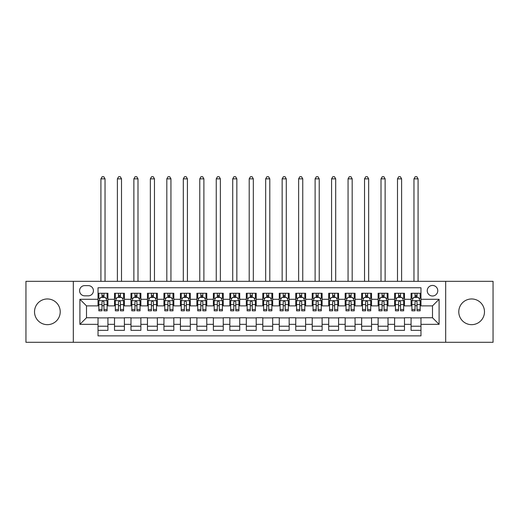 <?xml version="1.0" encoding="UTF-8"?>
<svg xmlns="http://www.w3.org/2000/svg" width="519" height="519" viewBox="0 0 519 519"><rect width="100%" height="100%" fill="white"/><g stroke="black" fill="none" stroke-linecap="round" stroke-linejoin="round"><path stroke-width="0.78" d="M471.628 298.963A12.852 12.852 0 0 0 458.777 311.809A12.852 12.852 0 0 0 471.628 324.66A12.852 12.852 0 0 0 484.48 311.809A12.852 12.852 0 0 0 471.628 298.963M47.372 298.963A12.852 12.852 0 0 0 34.52 311.809A12.852 12.852 0 0 0 47.372 324.66A12.852 12.852 0 0 0 60.223 311.809A12.852 12.852 0 0 0 47.372 298.963M432.502 285.45A5.274 5.274 0 0 0 427.228 290.724A5.274 5.274 0 0 0 432.502 295.992A5.274 5.274 0 0 0 437.77 290.724A5.274 5.274 0 0 0 432.502 285.45M445.678 342.293L493.05 342.293L493.05 281.33L445.678 281.33L445.678 342.293L73.322 342.293L73.322 281.33L25.95 281.33L25.95 342.293L73.322 342.293M420.967 293.274L411.08 293.274L411.08 299.288L404.489 299.288L404.489 305.879L411.08 305.879L411.08 299.288M404.489 299.288L404.489 293.274L394.602 293.274L394.602 299.288L388.017 299.288L388.017 305.879L394.602 305.879L394.602 299.288M388.017 299.288L388.017 293.274L378.13 293.274L378.13 299.288L371.539 299.288L371.539 305.879L378.13 305.879L378.13 299.288M371.539 299.288L371.539 293.274L361.652 293.274L361.652 299.288L355.061 299.288L355.061 305.879L361.652 305.879L361.652 299.288M355.061 299.288L355.061 293.274L345.174 293.274L345.174 299.288L338.583 299.288L338.583 305.879L345.174 305.879L345.174 299.288M338.583 299.288L338.583 293.274L328.702 293.274L328.702 299.288L322.111 299.288L322.111 305.879L328.702 305.879L328.702 299.288M322.111 299.288L322.111 293.274L312.224 293.274L312.224 299.288L305.633 299.288L305.633 305.879L312.224 305.879L312.224 299.288M305.633 299.288L305.633 293.274L295.746 293.274L295.746 299.288L289.154 299.288L289.154 305.879L295.746 305.879L295.746 299.288M289.154 299.288L289.154 293.274L279.274 293.274L279.274 299.288L272.683 299.288L272.683 305.879L279.274 305.879L279.274 299.288M272.683 299.288L272.683 293.274L262.796 293.274L262.796 299.288L256.204 299.288L256.204 305.879L262.796 305.879L262.796 299.288M256.204 299.288L256.204 293.274L246.317 293.274L246.317 299.288L239.726 299.288L239.726 305.879L246.317 305.879L246.317 299.288M239.726 299.288L239.726 293.274L229.846 293.274L229.846 299.288L223.254 299.288L223.254 305.879L229.846 305.879L229.846 299.288M223.254 299.288L223.254 293.274L213.367 293.274L213.367 299.288L206.776 299.288L206.776 305.879L213.367 305.879L213.367 299.288M206.776 299.288L206.776 293.274L196.889 293.274L196.889 299.288L190.298 299.288L190.298 305.879L196.889 305.879L196.889 299.288M190.298 299.288L190.298 293.274L180.417 293.274L180.417 299.288L173.826 299.288L173.826 305.879L180.417 305.879L180.417 299.288M173.826 299.288L173.826 293.274L163.939 293.274L163.939 299.288L157.348 299.288L157.348 305.879L163.939 305.879L163.939 299.288M157.348 299.288L157.348 293.274L147.461 293.274L147.461 299.288L140.87 299.288L140.87 305.879L147.461 305.879L147.461 299.288M140.87 299.288L140.87 293.274L130.983 293.274L130.983 299.288L124.398 299.288L124.398 305.879L130.983 305.879L130.983 299.288M124.398 299.288L124.398 293.274L114.511 293.274L114.511 305.879L107.92 305.879L107.92 293.274L98.033 293.274M98.033 330.35L107.92 330.35L107.92 317.745L114.511 317.745L114.511 330.35L124.398 330.35L124.398 317.745L130.983 317.745L130.983 324.336L124.398 324.336M130.983 324.336L130.983 330.35L140.87 330.35L140.87 317.745L147.461 317.745L147.461 324.336L140.87 324.336M147.461 324.336L147.461 330.35L157.348 330.35L157.348 317.745L163.939 317.745L163.939 324.336L157.348 324.336M163.939 324.336L163.939 330.35L173.826 330.35L173.826 317.745L180.417 317.745L180.417 324.336L173.826 324.336M180.417 324.336L180.417 330.35L190.298 330.35L190.298 317.745L196.889 317.745L196.889 324.336L190.298 324.336M196.889 324.336L196.889 330.35L206.776 330.35L206.776 317.745L213.367 317.745L213.367 324.336L206.776 324.336M213.367 324.336L213.367 330.35L223.254 330.35L223.254 317.745L229.846 317.745L229.846 324.336L223.254 324.336M229.846 324.336L229.846 330.35L239.726 330.35L239.726 317.745L246.317 317.745L246.317 324.336L239.726 324.336M246.317 324.336L246.317 330.35L256.204 330.35L256.204 317.745L262.796 317.745L262.796 324.336L256.204 324.336M262.796 324.336L262.796 330.35L272.683 330.35L272.683 317.745L279.274 317.745L279.274 324.336L272.683 324.336M279.274 324.336L279.274 330.35L289.154 330.35L289.154 317.745L295.746 317.745L295.746 324.336L289.154 324.336M295.746 324.336L295.746 330.35L305.633 330.35L305.633 317.745L312.224 317.745L312.224 324.336L305.633 324.336M312.224 324.336L312.224 330.35L322.111 330.35L322.111 317.745L328.702 317.745L328.702 324.336L322.111 324.336M328.702 324.336L328.702 330.35L338.583 330.35L338.583 317.745L345.174 317.745L345.174 324.336L338.583 324.336M345.174 324.336L345.174 330.35L355.061 330.35L355.061 317.745L361.652 317.745L361.652 324.336L355.061 324.336M361.652 324.336L361.652 330.35L371.539 330.35L371.539 317.745L378.13 317.745L378.13 324.336L371.539 324.336M378.13 324.336L378.13 330.35L388.017 330.35L388.017 317.745L394.602 317.745L394.602 324.336L388.017 324.336M394.602 324.336L394.602 330.35L404.489 330.35L404.489 317.745L411.08 317.745L411.08 324.336L404.489 324.336M84.688 295.83L88.314 295.83A5.106 5.106 0 0 0 93.42 290.724A5.106 5.106 0 0 0 88.314 285.612L84.688 285.612A5.106 5.106 0 0 0 79.582 290.724A5.106 5.106 0 0 0 84.688 295.83M445.678 281.33L73.322 281.33M420.967 299.288L420.967 287.76L98.033 287.76L98.033 305.879L86.498 305.879L86.498 317.745L98.033 317.745L98.033 335.864L420.967 335.864L420.967 317.745L432.502 317.745L432.502 305.879L420.967 305.879L420.967 299.288L439.093 299.288L439.093 324.336L420.967 324.336M98.033 324.336L79.907 324.336L79.907 299.288L98.033 299.288M411.08 324.336L411.08 330.35L420.967 330.35M98.033 297.393L98.857 297.393M101.99 297.393L103.962 297.393M107.096 297.393L107.92 297.393M98.033 305.717L98.857 305.717M101.99 305.717L103.962 305.717M107.096 305.717L107.92 305.717M98.033 317.907L107.92 317.907M98.033 326.23L107.92 326.23M114.511 305.717L115.335 305.717M118.462 305.717L120.44 305.717M123.574 305.717L124.398 305.717M114.511 297.393L115.335 297.393M118.462 297.393L120.44 297.393M123.574 297.393L124.398 297.393M114.511 317.907L124.398 317.907M114.511 326.23L124.398 326.23M130.983 317.907L140.87 317.907M130.983 326.23L140.87 326.23M130.983 297.393L131.807 297.393M134.94 297.393L136.919 297.393M140.046 297.393L140.87 297.393M130.983 305.717L131.807 305.717M134.94 305.717L136.919 305.717M140.046 305.717L140.87 305.717M147.461 317.907L157.348 317.907M147.461 326.23L157.348 326.23M147.461 297.393L148.285 297.393M151.418 297.393L153.39 297.393M156.524 297.393L157.348 297.393M147.461 305.717L148.285 305.717M151.418 305.717L153.39 305.717M156.524 305.717L157.348 305.717M163.939 317.907L173.826 317.907M163.939 326.23L173.826 326.23M163.939 297.393L164.763 297.393M167.89 297.393L169.869 297.393M173.002 297.393L173.826 297.393M163.939 305.717L164.763 305.717M167.89 305.717L169.869 305.717M173.002 305.717L173.826 305.717M180.417 317.907L190.298 317.907M180.417 326.23L190.298 326.23M180.417 297.393L181.241 297.393M184.368 297.393L186.347 297.393M189.474 297.393L190.298 297.393M180.417 305.717L181.241 305.717M184.368 305.717L186.347 305.717M189.474 305.717L190.298 305.717M196.889 317.907L206.776 317.907M196.889 326.23L206.776 326.23M196.889 297.393L197.713 297.393M200.847 297.393L202.819 297.393M205.952 297.393L206.776 297.393M196.889 305.717L197.713 305.717M200.847 305.717L202.819 305.717M205.952 305.717L206.776 305.717M213.367 317.907L223.254 317.907M213.367 326.23L223.254 326.23M213.367 297.393L214.191 297.393M217.318 297.393L219.297 297.393M222.43 297.393L223.254 297.393M213.367 305.717L214.191 305.717M217.318 305.717L219.297 305.717M222.43 305.717L223.254 305.717M229.846 317.907L239.726 317.907M229.846 326.23L239.726 326.23M229.846 297.393L230.67 297.393M233.797 297.393L235.775 297.393M238.902 297.393L239.726 297.393M229.846 305.717L230.67 305.717M233.797 305.717L235.775 305.717M238.902 305.717L239.726 305.717M246.317 317.907L256.204 317.907M246.317 326.23L256.204 326.23M246.317 297.393L247.141 297.393M250.275 297.393L252.253 297.393M255.38 297.393L256.204 297.393M246.317 305.717L247.141 305.717M250.275 305.717L252.253 305.717M255.38 305.717L256.204 305.717M262.796 317.907L272.683 317.907M262.796 326.23L272.683 326.23M262.796 297.393L263.62 297.393M266.747 297.393L268.725 297.393M271.859 297.393L272.683 297.393M262.796 305.717L263.62 305.717M266.747 305.717L268.725 305.717M271.859 305.717L272.683 305.717M279.274 317.907L289.154 317.907M279.274 326.23L289.154 326.23M279.274 297.393L280.098 297.393M283.225 297.393L285.203 297.393M288.33 297.393L289.154 297.393M279.274 305.717L280.098 305.717M283.225 305.717L285.203 305.717M288.33 305.717L289.154 305.717M295.746 317.907L305.633 317.907M295.746 326.23L305.633 326.23M295.746 297.393L296.57 297.393M299.703 297.393L301.682 297.393M304.809 297.393L305.633 297.393M295.746 305.717L296.57 305.717M299.703 305.717L301.682 305.717M304.809 305.717L305.633 305.717M312.224 317.907L322.111 317.907M312.224 326.23L322.111 326.23M312.224 297.393L313.048 297.393M316.181 297.393L318.153 297.393M321.287 297.393L322.111 297.393M312.224 305.717L313.048 305.717M316.181 305.717L318.153 305.717M321.287 305.717L322.111 305.717M328.702 317.907L338.583 317.907M328.702 326.23L338.583 326.23M328.702 297.393L329.526 297.393M332.653 297.393L334.632 297.393M337.759 297.393L338.583 297.393M328.702 305.717L329.526 305.717M332.653 305.717L334.632 305.717M337.759 305.717L338.583 305.717M345.174 317.907L355.061 317.907M345.174 326.23L355.061 326.23M345.174 297.393L345.998 297.393M349.131 297.393L351.11 297.393M354.237 297.393L355.061 297.393M345.174 305.717L345.998 305.717M349.131 305.717L351.11 305.717M354.237 305.717L355.061 305.717M361.652 317.907L371.539 317.907M361.652 326.23L371.539 326.23M361.652 297.393L362.476 297.393M365.61 297.393L367.582 297.393M370.715 297.393L371.539 297.393M361.652 305.717L362.476 305.717M365.61 305.717L367.582 305.717M370.715 305.717L371.539 305.717M378.13 317.907L388.017 317.907M378.13 326.23L388.017 326.23M378.13 297.393L378.954 297.393M382.081 297.393L384.06 297.393M387.193 297.393L388.017 297.393M378.13 305.717L378.954 305.717M382.081 305.717L384.06 305.717M387.193 305.717L388.017 305.717M394.602 317.907L404.489 317.907M394.602 326.23L404.489 326.23M394.602 297.393L395.426 297.393M398.56 297.393L400.538 297.393M403.665 297.393L404.489 297.393M394.602 305.717L395.426 305.717M398.56 305.717L400.538 305.717M403.665 305.717L404.489 305.717M411.08 317.907L420.967 317.907M411.08 326.23L420.967 326.23M411.08 297.393L411.904 297.393M415.038 297.393L417.01 297.393M420.143 297.393L420.967 297.393M411.08 305.717L411.904 305.717M415.038 305.717L417.01 305.717M420.143 305.717L420.967 305.717M86.498 305.879L79.907 299.288M86.498 317.745L79.907 324.336M439.093 299.288L432.502 305.879M439.093 324.336L432.502 317.745M103.962 293.274L103.962 297.478L103.962 295.421L101.99 295.421M107.096 309.48L103.962 309.48L103.962 310.823L107.096 310.823L107.096 300.773L105.448 297.478L100.504 297.478L98.857 300.773L98.857 310.823L101.99 310.823L101.99 309.48L98.857 309.48M100.05 298.386L98.857 298.386L98.857 293.274M98.857 298.419L98.857 295.421M107.096 298.419L107.096 295.421M105.902 298.386L107.096 298.386L107.096 293.274M101.99 297.478L101.99 293.274M103.962 309.48L103.962 302.006C103.307 300.741 102.645 300.741 101.99 302.006L101.99 307.566M98.857 304.595L101.99 304.595L101.99 309.48M105.033 281.33L105.033 178.847L100.92 178.847L100.92 281.33M100.92 178.847L102.152 176.707L103.8 176.707L105.033 178.847M120.44 293.274L120.44 297.478L120.44 295.421L118.462 295.421M123.574 309.48L120.44 309.48L120.44 310.823L123.574 310.823L123.574 300.773L121.926 297.478L116.983 297.478L115.335 300.773L115.335 310.823L118.462 310.823L118.462 309.48L115.335 309.48M116.528 298.386L115.335 298.386L115.335 293.274M115.335 298.419L115.335 295.421M123.574 298.419L123.574 295.421M122.38 298.386L123.574 298.386L123.574 293.274M118.462 297.478L118.462 293.274M120.44 309.48L120.44 302.006C119.785 300.741 119.123 300.741 118.462 302.006L118.462 307.566M115.335 304.595L118.462 304.595L118.462 309.48M121.511 281.33L121.511 178.847L117.391 178.847L117.391 281.33M117.391 178.847L118.63 176.707L120.278 176.707L121.511 178.847M136.919 293.274L136.919 297.478L136.919 295.421L134.94 295.421M140.046 309.48L136.919 309.48L136.919 310.823L140.046 310.823L140.046 300.773L138.398 297.478L133.454 297.478L131.807 300.773L131.807 310.823L134.94 310.823L134.94 309.48L131.807 309.48M133.007 298.386L131.807 298.386L131.807 293.274M131.807 298.419L131.807 295.421M140.046 298.419L140.046 295.421M138.852 298.386L140.046 298.386L140.046 293.274M134.94 297.478L134.94 293.274M136.919 309.48L136.919 302.006C136.257 300.741 135.602 300.741 134.94 302.006L134.94 307.566M131.807 304.595L134.94 304.595L134.94 309.48M137.989 281.33L137.989 178.847L133.87 178.847L133.87 281.33M133.87 178.847L135.102 176.707L136.75 176.707L137.989 178.847M153.39 293.274L153.39 297.478L153.39 295.421L151.418 295.421M156.524 309.48L153.39 309.48L153.39 310.823L156.524 310.823L156.524 300.773L154.876 297.478L149.933 297.478L148.285 300.773L148.285 310.823L151.418 310.823L151.418 309.48L148.285 309.48M149.478 298.386L148.285 298.386L148.285 293.274M148.285 298.419L148.285 295.421M156.524 298.419L156.524 295.421M155.33 298.386L156.524 298.386L156.524 293.274M151.418 297.478L151.418 293.274M153.39 309.48L153.39 302.006C152.735 300.741 152.073 300.741 151.418 302.006L151.418 307.566M148.285 304.595L151.418 304.595L151.418 309.48M154.467 281.33L154.467 178.847L150.348 178.847L150.348 281.33M150.348 178.847L151.58 176.707L153.228 176.707L154.467 178.847M169.869 293.274L169.869 297.478L169.869 295.421L167.89 295.421M173.002 309.48L169.869 309.48L169.869 310.823L173.002 310.823L173.002 300.773L171.354 297.478L166.411 297.478L164.763 300.773L164.763 310.823L167.89 310.823L167.89 309.48L164.763 309.48M165.957 298.386L164.763 298.386L164.763 293.274M164.763 298.419L164.763 295.421M173.002 298.419L173.002 295.421M171.808 298.386L173.002 298.386L173.002 293.274M167.89 297.478L167.89 293.274M169.869 309.48L169.869 302.006C169.213 300.741 168.552 300.741 167.89 302.006L167.89 307.566M164.763 304.595L167.89 304.595L167.89 309.48M170.939 281.33L170.939 178.847L166.82 178.847L166.82 281.33M166.82 178.847L168.059 176.707L169.707 176.707L170.939 178.847M186.347 293.274L186.347 297.478L186.347 295.421L184.368 295.421M189.474 309.48L186.347 309.48L186.347 310.823L189.474 310.823L189.474 300.773L187.826 297.478L182.883 297.478L181.241 300.773L181.241 310.823L184.368 310.823L184.368 309.48L181.241 309.48M182.435 298.386L181.241 298.386L181.241 293.274M181.241 298.419L181.241 295.421M189.474 298.419L189.474 295.421M188.28 298.386L189.474 298.386L189.474 293.274M184.368 297.478L184.368 293.274M186.347 309.48L186.347 302.006C185.685 300.741 185.03 300.741 184.368 302.006L184.368 307.566M181.241 304.595L184.368 304.595L184.368 309.48M187.417 281.33L187.417 178.847L183.298 178.847L183.298 281.33M183.298 178.847L184.53 176.707L186.178 176.707L187.417 178.847M202.819 293.274L202.819 297.478L202.819 295.421L200.847 295.421M205.952 309.48L202.819 309.48L202.819 310.823L205.952 310.823L205.952 300.773L204.304 297.478L199.361 297.478L197.713 300.773L197.713 310.823L200.847 310.823L200.847 309.48L197.713 309.48M198.907 298.386L197.713 298.386L197.713 293.274M197.713 298.419L197.713 295.421M205.952 298.419L205.952 295.421M204.758 298.386L205.952 298.386L205.952 293.274M200.847 297.478L200.847 293.274M202.819 309.48L202.819 302.006C202.163 300.741 201.502 300.741 200.847 302.006L200.847 307.566M197.713 304.595L200.847 304.595L200.847 309.48M203.896 281.33L203.896 178.847L199.776 178.847L199.776 281.33M199.776 178.847L201.009 176.707L202.657 176.707L203.896 178.847M219.297 293.274L219.297 297.478L219.297 295.421L217.318 295.421M222.43 309.48L219.297 309.48L219.297 310.823L222.43 310.823L222.43 300.773L220.783 297.478L215.839 297.478L214.191 300.773L214.191 310.823L217.318 310.823L217.318 309.48L214.191 309.48M215.385 298.386L214.191 298.386L214.191 293.274M214.191 298.419L214.191 295.421M222.43 298.419L222.43 295.421M221.237 298.386L222.43 298.386L222.43 293.274M217.318 297.478L217.318 293.274M219.297 309.48L219.297 302.006C218.642 300.741 217.98 300.741 217.318 302.006L217.318 307.566M214.191 304.595L217.318 304.595L217.318 309.48M220.367 281.33L220.367 178.847L216.248 178.847L216.248 281.33M216.248 178.847L217.487 176.707L219.135 176.707L220.367 178.847M235.775 293.274L235.775 297.478L235.775 295.421L233.797 295.421M238.902 309.48L235.775 309.48L235.775 310.823L238.902 310.823L238.902 300.773L237.254 297.478L232.317 297.478L230.67 300.773L230.67 310.823L233.797 310.823L233.797 309.48L230.67 309.48M231.863 298.386L230.67 298.386L230.67 293.274M230.67 298.419L230.67 295.421M238.902 298.419L238.902 295.421M237.708 298.386L238.902 298.386L238.902 293.274M233.797 297.478L233.797 293.274M235.775 309.48L235.775 302.006C235.113 300.741 234.458 300.741 233.797 302.006L233.797 307.566M230.67 304.595L233.797 304.595L233.797 309.48M236.846 281.33L236.846 178.847L232.726 178.847L232.726 281.33M232.726 178.847L233.959 176.707L235.607 176.707L236.846 178.847M252.253 293.274L252.253 297.478L252.253 295.421L250.275 295.421M255.38 309.48L252.253 309.48L252.253 310.823L255.38 310.823L255.38 300.773L253.733 297.478L248.789 297.478L247.141 300.773L247.141 310.823L250.275 310.823L250.275 309.48L247.141 309.48M248.335 298.386L247.141 298.386L247.141 293.274M247.141 298.419L247.141 295.421M255.38 298.419L255.38 295.421M254.187 298.386L255.38 298.386L255.38 293.274M250.275 297.478L250.275 293.274M252.253 309.48L252.253 302.006C251.592 300.741 250.937 300.741 250.275 302.006L250.275 307.566M247.141 304.595L250.275 304.595L250.275 309.48M253.324 281.33L253.324 178.847L249.204 178.847L249.204 281.33M249.204 178.847L250.437 176.707L252.085 176.707L253.324 178.847M268.725 293.274L268.725 297.478L268.725 295.421L266.747 295.421M271.859 309.48L268.725 309.48L268.725 310.823L271.859 310.823L271.859 300.773L270.211 297.478L265.267 297.478L263.62 300.773L263.62 310.823L266.747 310.823L266.747 309.48L263.62 309.48M264.813 298.386L263.62 298.386L263.62 293.274M263.62 298.419L263.62 295.421M271.859 298.419L271.859 295.421M270.665 298.386L271.859 298.386L271.859 293.274M266.747 297.478L266.747 293.274M268.725 309.48L268.725 302.006C268.07 300.741 267.408 300.741 266.747 302.006L266.747 307.566M263.62 304.595L266.747 304.595L266.747 309.48M269.796 281.33L269.796 178.847L265.676 178.847L265.676 281.33M265.676 178.847L266.915 176.707L268.563 176.707L269.796 178.847M285.203 293.274L285.203 297.478L285.203 295.421L283.225 295.421M288.33 309.48L285.203 309.48L285.203 310.823L288.33 310.823L288.33 300.773L286.683 297.478L281.746 297.478L280.098 300.773L280.098 310.823L283.225 310.823L283.225 309.48L280.098 309.48M281.292 298.386L280.098 298.386L280.098 293.274M280.098 298.419L280.098 295.421M288.33 298.419L288.33 295.421M287.137 298.386L288.33 298.386L288.33 293.274M283.225 297.478L283.225 293.274M285.203 309.48L285.203 302.006C284.542 300.741 283.887 300.741 283.225 302.006L283.225 307.566M280.098 304.595L283.225 304.595L283.225 309.48M286.274 281.33L286.274 178.847L282.154 178.847L282.154 281.33M282.154 178.847L283.393 176.707L285.041 176.707L286.274 178.847M301.682 293.274L301.682 297.478L301.682 295.421L299.703 295.421M304.809 309.48L301.682 309.48L301.682 310.823L304.809 310.823L304.809 300.773L303.161 297.478L298.217 297.478L296.57 300.773L296.57 310.823L299.703 310.823L299.703 309.48L296.57 309.48M297.763 298.386L296.57 298.386L296.57 293.274M296.57 298.419L296.57 295.421M304.809 298.419L304.809 295.421M303.615 298.386L304.809 298.386L304.809 293.274M299.703 297.478L299.703 293.274M301.682 309.48L301.682 302.006C301.02 300.741 300.365 300.741 299.703 302.006L299.703 307.566M296.57 304.595L299.703 304.595L299.703 309.48M302.752 281.33L302.752 178.847L298.633 178.847L298.633 281.33M298.633 178.847L299.865 176.707L301.513 176.707L302.752 178.847M318.153 293.274L318.153 297.478L318.153 295.421L316.181 295.421M321.287 309.48L318.153 309.48L318.153 310.823L321.287 310.823L321.287 300.773L319.639 297.478L314.696 297.478L313.048 300.773L313.048 310.823L316.181 310.823L316.181 309.48L313.048 309.48M314.242 298.386L313.048 298.386L313.048 293.274M313.048 298.419L313.048 295.421M321.287 298.419L321.287 295.421M320.093 298.386L321.287 298.386L321.287 293.274M316.181 297.478L316.181 293.274M318.153 309.48L318.153 302.006C317.498 300.741 316.837 300.741 316.181 302.006L316.181 307.566M313.048 304.595L316.181 304.595L316.181 309.48M319.224 281.33L319.224 178.847L315.104 178.847L315.104 281.33M315.104 178.847L316.343 176.707L317.991 176.707L319.224 178.847M334.632 293.274L334.632 297.478L334.632 295.421L332.653 295.421M337.759 309.48L334.632 309.48L334.632 310.823L337.759 310.823L337.759 300.773L336.117 297.478L331.174 297.478L329.526 300.773L329.526 310.823L332.653 310.823L332.653 309.48L329.526 309.48M330.72 298.386L329.526 298.386L329.526 293.274M329.526 298.419L329.526 295.421M337.759 298.419L337.759 295.421M336.565 298.386L337.759 298.386L337.759 293.274M332.653 297.478L332.653 293.274M334.632 309.48L334.632 302.006C333.976 300.741 333.315 300.741 332.653 302.006L332.653 307.566M329.526 304.595L332.653 304.595L332.653 309.48M335.702 281.33L335.702 178.847L331.583 178.847L331.583 281.33M331.583 178.847L332.822 176.707L334.47 176.707L335.702 178.847M351.11 293.274L351.11 297.478L351.11 295.421L349.131 295.421M354.237 309.48L351.11 309.48L351.11 310.823L354.237 310.823L354.237 300.773L352.589 297.478L347.646 297.478L345.998 300.773L345.998 310.823L349.131 310.823L349.131 309.48L345.998 309.48M347.192 298.386L345.998 298.386L345.998 293.274M345.998 298.419L345.998 295.421M354.237 298.419L354.237 295.421M353.043 298.386L354.237 298.386L354.237 293.274M349.131 297.478L349.131 293.274M351.11 309.48L351.11 302.006C350.448 300.741 349.793 300.741 349.131 302.006L349.131 307.566M345.998 304.595L349.131 304.595L349.131 309.48M352.18 281.33L352.18 178.847L348.061 178.847L348.061 281.33M348.061 178.847L349.293 176.707L350.941 176.707L352.18 178.847M367.582 293.274L367.582 297.478L367.582 295.421L365.61 295.421M370.715 309.48L367.582 309.48L367.582 310.823L370.715 310.823L370.715 300.773L369.067 297.478L364.124 297.478L362.476 300.773L362.476 310.823L365.61 310.823L365.61 309.48L362.476 309.48M363.67 298.386L362.476 298.386L362.476 293.274M362.476 298.419L362.476 295.421M370.715 298.419L370.715 295.421M369.522 298.386L370.715 298.386L370.715 293.274M365.61 297.478L365.61 293.274M367.582 309.48L367.582 302.006C366.927 300.741 366.265 300.741 365.61 302.006L365.61 307.566M362.476 304.595L365.61 304.595L365.61 309.48M368.652 281.33L368.652 178.847L364.533 178.847L364.533 281.33M364.533 178.847L365.772 176.707L367.42 176.707L368.652 178.847M384.06 293.274L384.06 297.478L384.06 295.421L382.081 295.421M387.193 309.48L384.06 309.48L384.06 310.823L387.193 310.823L387.193 300.773L385.546 297.478L380.602 297.478L378.954 300.773L378.954 310.823L382.081 310.823L382.081 309.48L378.954 309.48M380.148 298.386L378.954 298.386L378.954 293.274M378.954 298.419L378.954 295.421M387.193 298.419L387.193 295.421M385.993 298.386L387.193 298.386L387.193 293.274M382.081 297.478L382.081 293.274M384.06 309.48L384.06 302.006C383.405 300.741 382.743 300.741 382.081 302.006L382.081 307.566M378.954 304.595L382.081 304.595L382.081 309.48M385.13 281.33L385.13 178.847L381.011 178.847L381.011 281.33M381.011 178.847L382.25 176.707L383.898 176.707L385.13 178.847M400.538 293.274L400.538 297.478L400.538 295.421L398.56 295.421M403.665 309.48L400.538 309.48L400.538 310.823L403.665 310.823L403.665 300.773L402.017 297.478L397.074 297.478L395.426 300.773L395.426 310.823L398.56 310.823L398.56 309.48L395.426 309.48M396.62 298.386L395.426 298.386L395.426 293.274M395.426 298.419L395.426 295.421M403.665 298.419L403.665 295.421M402.472 298.386L403.665 298.386L403.665 293.274M398.56 297.478L398.56 293.274M400.538 309.48L400.538 302.006C399.877 300.741 399.221 300.741 398.56 302.006L398.56 307.566M395.426 304.595L398.56 304.595L398.56 309.48M401.609 281.33L401.609 178.847L397.489 178.847L397.489 281.33M397.489 178.847L398.722 176.707L400.37 176.707L401.609 178.847M417.01 293.274L417.01 297.478L417.01 295.421L415.038 295.421M420.143 309.48L417.01 309.48L417.01 310.823L420.143 310.823L420.143 300.773L418.496 297.478L413.552 297.478L411.904 300.773L411.904 310.823L415.038 310.823L415.038 309.48L411.904 309.48M413.098 298.386L411.904 298.386L411.904 293.274M411.904 298.419L411.904 295.421M420.143 298.419L420.143 295.421M418.95 298.386L420.143 298.386L420.143 293.274M415.038 297.478L415.038 293.274M417.01 309.48L417.01 302.006C416.355 300.741 415.693 300.741 415.038 302.006L415.038 307.566M411.904 304.595L415.038 304.595L415.038 309.48M418.08 281.33L418.08 178.847L413.967 178.847L413.967 281.33M413.967 178.847L415.2 176.707L416.848 176.707L418.08 178.847M114.511 324.336L107.92 324.336M114.511 299.288L107.92 299.288M107.057 300.689L98.895 300.689M107.096 304.595L103.962 304.595M103.962 296.466L101.99 296.466M123.528 300.689L115.374 300.689M123.574 304.595L120.44 304.595M120.44 296.466L118.462 296.466M140.007 300.689L131.852 300.689M140.046 304.595L136.919 304.595M136.919 296.466L134.94 296.466M156.485 300.689L148.324 300.689M156.524 304.595L153.39 304.595M153.39 296.466L151.418 296.466M172.957 300.689L164.802 300.689M173.002 304.595L169.869 304.595M169.869 296.466L167.89 296.466M189.435 300.689L181.28 300.689M189.474 304.595L186.347 304.595M186.347 296.466L184.368 296.466M205.913 300.689L197.758 300.689M205.952 304.595L202.819 304.595M202.819 296.466L200.847 296.466M222.385 300.689L214.23 300.689M222.43 304.595L219.297 304.595M219.297 296.466L217.318 296.466M238.863 300.689L230.708 300.689M238.902 304.595L235.775 304.595M235.775 296.466L233.797 296.466M255.342 300.689L247.187 300.689M255.38 304.595L252.253 304.595M252.253 296.466L250.275 296.466M271.813 300.689L263.658 300.689M271.859 304.595L268.725 304.595M268.725 296.466L266.747 296.466M288.292 300.689L280.137 300.689M288.33 304.595L285.203 304.595M285.203 296.466L283.225 296.466M304.77 300.689L296.615 300.689M304.809 304.595L301.682 304.595M301.682 296.466L299.703 296.466M321.242 300.689L313.087 300.689M321.287 304.595L318.153 304.595M318.153 296.466L316.181 296.466M337.72 300.689L329.565 300.689M337.759 304.595L334.632 304.595M334.632 296.466L332.653 296.466M354.198 300.689L346.043 300.689M354.237 304.595L351.11 304.595M351.11 296.466L349.131 296.466M370.676 300.689L362.515 300.689M370.715 304.595L367.582 304.595M367.582 296.466L365.61 296.466M387.148 300.689L378.993 300.689M387.193 304.595L384.06 304.595M384.06 296.466L382.081 296.466M403.626 300.689L395.472 300.689M403.665 304.595L400.538 304.595M400.538 296.466L398.56 296.466M420.105 300.689L411.943 300.689M420.143 304.595L417.01 304.595M417.01 296.466L415.038 296.466"/></g></svg>
